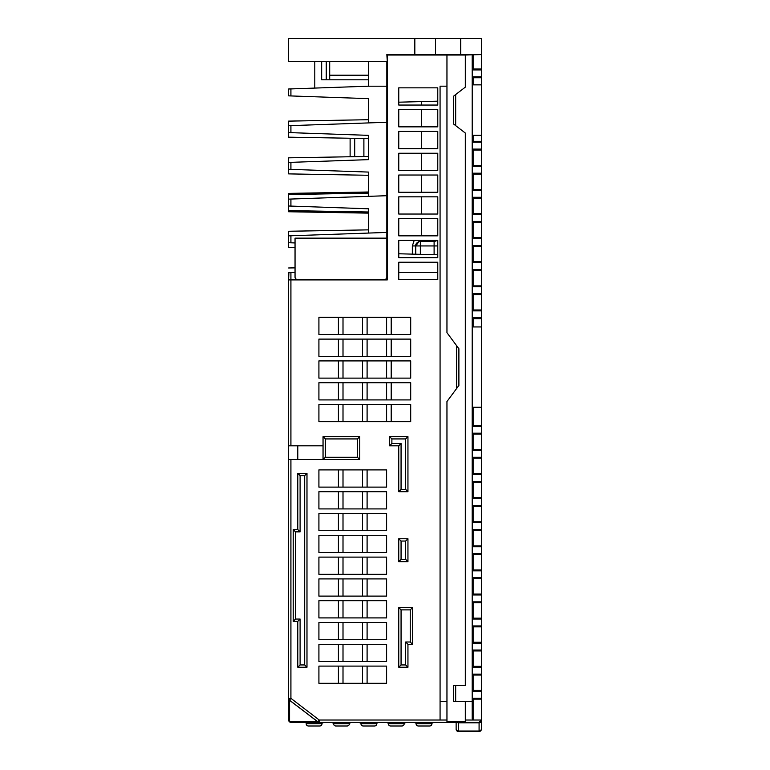 <?xml version="1.0" encoding="UTF-8"?>
<svg xmlns="http://www.w3.org/2000/svg" width="770" height="770" viewBox="0 0 770 770"><rect width="100%" height="100%" fill="white"/><g stroke="black" fill="none" stroke-linecap="round" stroke-linejoin="round"><path stroke-width="1.16" d="M295.045 238.142L386.838 238.142L386.838 277.152A2.291 2.291 0 0 1 384.538 279.443L297.345 279.443A2.291 2.291 0 0 1 295.045 277.152L295.045 238.142M386.838 232.424L290.916 235.774L368.474 233.069L368.474 208.795L290.916 206.081L368.474 208.795L368.474 211.991L288.625 210.595L288.625 211.75L368.474 213.136M386.838 195.705L290.916 199.055L368.474 196.35L368.474 172.076L290.916 169.371L368.474 172.076L368.474 175.281L288.625 173.885L288.625 169.285L290.916 169.371L290.916 162.345L368.474 159.64L368.474 135.356L290.916 132.652L368.474 135.356M386.838 122.276L290.916 125.626L368.474 122.921L368.474 98.647L288.625 95.855L288.625 88.993L368.474 86.202L368.474 61.446M386.838 238.142L386.838 86.202L368.474 86.202M368.474 229.864L288.625 231.26L288.625 235.851L290.916 235.774L290.916 242.8L295.045 242.945L288.625 242.714L288.625 247.314L295.045 247.43M368.474 193.155L288.625 194.541L288.625 193.395L288.625 210.595M288.625 242.714L288.625 235.851L288.625 242.714M386.838 86.202L386.838 61.446L288.625 61.446L288.625 38.5L414.828 38.5L414.828 54.564L386.838 54.564L387.291 61.446M321.668 61.446L321.668 79.801L368.474 79.801M368.474 75.219L329.695 75.219M456.138 728.766L456.138 722.318L456.138 728.766A2.291 2.252 0 0 0 458.429 731.019L479.084 731.019A2.291 2.252 0 0 0 481.375 728.766L481.375 729.209A2.291 2.291 0 0 1 479.084 731.5A2.291 2.291 0 0 0 481.375 729.209L481.375 407.263L472.203 407.263M456.138 729.209A2.291 2.291 0 0 0 458.429 731.5A2.291 2.291 0 0 1 456.138 729.209A2.291 2.291 0 0 0 458.429 731.5L479.084 731.5L479.084 722.318L318.953 722.318A2.291 2.089 -90 0 1 317.625 721.788L289.578 721.788A2.291 2.089 90 0 0 290.916 722.318L293.216 722.318M319.232 722.318A2.291 2.291 0 0 1 317.837 721.846L319.232 720.027L319.232 722.318A2.291 2.291 0 0 1 317.837 721.846L289.52 700.151A2.291 2.291 0 0 1 288.625 698.332L288.625 720.027A2.291 2.291 0 0 0 290.916 722.318A2.291 2.291 121 0 1 288.625 720.027A2.291 2.291 0 0 0 290.916 722.318L319.329 722.318M324.045 722.318L322.659 722.982L295.507 722.318M317.837 721.846L289.578 700.305A2.291 2.166 180 0 1 288.625 698.544L288.625 720.027A2.291 2.166 0 0 0 289.578 721.788L289.578 700.305L318.356 722.144M446.956 722.318L446.956 701.672L440.074 701.672L440.074 720.027L319.232 720.027L290.916 698.332L288.625 698.515L288.625 272.532M288.625 445.811L323.044 445.811M297.797 445.811L297.797 459.575M440.074 701.672L440.074 86.182L446.956 86.182L446.956 55.026L387.291 55.026L387.291 279.905L288.625 279.905M323.044 436.628L325.335 438.929L325.335 457.284L323.044 459.575L323.044 436.628L359.754 436.628L359.754 459.575L288.625 459.575M386.607 666.098L386.607 683.308L318.915 683.308L318.915 666.098L386.607 666.098M386.607 644.298L386.607 661.507L318.915 661.507L318.915 644.298L386.607 644.298M386.607 622.497L386.607 639.716L318.915 639.716L318.915 622.497L386.607 622.497M386.607 600.706L386.607 617.915L318.915 617.915L318.915 600.706L386.607 600.706M386.607 578.905L386.607 596.115L318.915 596.115L318.915 578.905L386.607 578.905M386.607 557.105L386.607 574.314L318.915 574.314L318.915 557.105L386.607 557.105M386.607 535.304L386.607 552.514L318.915 552.514L318.915 535.304L386.607 535.304M386.607 513.503L386.607 530.713L318.915 530.713L318.915 513.503L386.607 513.503M386.607 491.703L386.607 508.912L318.915 508.912L318.915 491.703L386.607 491.703M386.607 469.902L386.607 487.112L318.915 487.112L318.915 469.902L386.607 469.902M410.699 339.108L410.699 356.317L318.915 356.317L318.915 339.108L410.699 339.108M410.699 317.307L410.699 334.517L318.915 334.517L318.915 317.307L410.699 317.307M410.699 382.709L410.699 399.919L318.915 399.919L318.915 382.709L410.699 382.709M410.699 360.909L410.699 378.118L318.915 378.118L318.915 360.909L410.699 360.909M410.699 404.5L410.699 421.719L318.915 421.719L318.915 404.5L410.699 404.5M398.764 279.443L398.764 262.233L437.774 262.233L437.774 279.443L398.764 279.443M398.764 257.642L398.764 240.433L437.774 240.433L437.774 257.642L398.764 257.642M398.764 235.841L398.764 218.632L437.774 218.632L437.774 235.841L398.764 235.841M398.764 214.041L398.764 196.831L437.774 196.831L437.774 214.041L398.764 214.041M398.764 192.25L398.764 175.031L437.774 175.031L437.774 192.25L398.764 192.25M398.764 170.449L398.764 153.24L437.774 153.24L437.774 170.449L398.764 170.449M398.764 148.649L398.764 131.439L437.774 131.439L437.774 148.649L398.764 148.649M398.764 126.848L398.764 109.638L437.774 109.638L437.774 126.848L398.764 126.848M398.764 105.047L398.764 87.838L437.774 87.838L437.774 105.047L398.764 105.047M359.754 436.628L357.463 438.929L325.335 438.929M359.754 459.575L357.463 457.284L357.463 438.929M398.764 272.561L437.774 272.561M415.752 254.216L415.752 245.938L415.752 254.216M414.183 240.433L412.345 245.938L415.752 245.938L419.063 241.53L434.107 241.347L420.343 241.347L420.343 254.341M387.041 61.446L387.041 74.959M472.203 54.564L472.203 701.672L453.386 701.672L453.386 685.608L465.311 685.608L465.311 133.046L453.386 123.864L453.386 96.327L465.311 87.145L465.311 55.026L481.375 54.564L460.73 54.564L460.73 38.5L414.828 38.5M472.203 84.854L481.375 84.854L481.375 150.025L480.769 149.101L473.117 149.101L473.117 165.396L481.375 165.396L481.375 150.025L472.203 150.025L473.117 149.101M481.375 84.854L481.375 55.026M481.375 728.766L481.375 720.027L479.084 722.318A2.291 2.291 0 0 0 480.085 722.096A2.291 2.291 0 0 1 479.084 722.318M473.117 310.878L472.203 309.964L481.375 309.964L481.375 294.592L472.203 294.592L473.117 293.668L473.117 310.878L480.769 310.878L481.375 309.964L481.375 407.263M473.117 293.668L480.769 293.668L481.375 294.592L481.375 165.396L480.769 166.31L473.117 166.31L472.203 165.396L473.117 165.396L473.117 166.31M481.375 147.272L481.375 150.025M481.375 169.073L481.375 174.116L480.769 173.202L473.117 173.202L473.117 189.487L481.375 189.487L481.375 190.864L481.375 189.487L480.769 190.411L473.117 190.411L472.203 189.487L473.117 189.487L473.117 190.411M473.117 245.486L472.203 246.4L481.375 246.4L480.769 245.486L473.117 245.486L473.117 261.771L481.375 261.771L480.769 262.695L473.117 262.695L472.203 261.771L473.117 261.771L473.117 262.695M473.117 269.577L480.769 269.577L481.375 270.491L472.203 270.491L473.117 269.577L473.117 286.786L480.769 286.786L481.375 285.872L481.375 289.77M481.375 309.964L481.375 311.571M465.311 407.263L465.311 685.608M446.956 55.026L465.311 55.026M465.311 701.672L465.311 722.318M472.203 135.337L481.375 135.337M473.117 142.219L480.769 142.219L481.375 141.305L473.117 141.305L473.117 142.219L472.203 141.305L473.117 141.305L473.117 135.337M472.52 142.007A0.914 0.914 0 0 1 472.203 141.305A0.914 0.914 0 0 0 472.52 142.007M481.375 174.116L472.203 174.116L473.117 173.202M472.52 166.099A0.914 0.914 0 0 1 472.203 165.396A0.914 0.914 0 0 0 472.52 166.099M473.117 197.293L472.203 198.208L481.375 198.208L480.769 197.293L473.117 197.293L473.117 213.588L481.375 213.588L480.769 214.503L473.117 214.503L472.203 213.588L473.117 213.588L473.117 214.503M472.52 190.19A0.914 0.914 0 0 1 472.203 189.487A0.914 0.914 0 0 0 472.52 190.19M473.117 221.385L472.203 222.309L481.375 222.309L480.769 221.385L473.117 221.385L473.117 237.68L481.375 237.68L480.769 238.594L473.117 238.594L472.203 237.68L473.117 237.68L473.117 238.594M472.52 214.291A0.914 0.914 0 0 1 472.203 213.588A0.914 0.914 0 0 0 472.52 214.291M472.52 238.382A0.914 0.914 0 0 1 472.203 237.68A0.914 0.914 0 0 0 472.52 238.382M472.52 262.474A0.914 0.914 0 0 1 472.203 261.771A0.914 0.914 0 0 0 472.52 262.474M473.117 286.786L472.203 285.872L481.375 285.872M472.52 286.565A0.914 0.914 0 0 1 472.203 285.872A0.914 0.914 0 0 0 472.52 286.565M473.117 317.769L472.203 318.684L481.375 318.684L480.769 317.769L473.117 317.769L473.117 326.942L481.375 326.942M472.52 310.666A0.914 0.914 0 0 1 472.203 309.964A0.914 0.914 0 0 0 472.52 310.666M472.203 326.942L473.117 326.942M473.117 426.301L480.769 426.301L481.375 425.387L473.117 425.387L473.117 426.301L472.203 425.387L473.117 425.387L473.117 407.263M473.117 433.192L472.203 434.107L481.375 434.107L480.769 433.192L473.117 433.192L473.117 449.478L481.375 449.478L480.769 450.402L473.117 450.402L472.203 449.478L473.117 449.478L473.117 450.402M472.52 426.089A0.914 0.914 0 0 1 472.203 425.387A0.914 0.914 0 0 0 472.52 426.089M473.117 457.284L472.203 458.198L481.375 458.198L480.769 457.284L473.117 457.284L473.117 473.579L481.375 473.579L480.769 474.493L473.117 474.493L472.203 473.579L473.117 473.579L473.117 474.493M472.52 450.181A0.914 0.914 0 0 1 472.203 449.478A0.914 0.914 0 0 0 472.52 450.181M473.117 481.375L472.203 482.299L481.375 482.299L480.769 481.375L473.117 481.375L473.117 497.67L481.375 497.67L480.769 498.585L473.117 498.585L472.203 497.67L473.117 497.67L473.117 498.585M472.52 474.272A0.914 0.914 0 0 1 472.203 473.579A0.914 0.914 0 0 0 472.52 474.272M473.117 505.476L472.203 506.391L481.375 506.391L480.769 505.476L473.117 505.476L473.117 521.762L481.375 521.762L480.769 522.686L473.117 522.686L472.203 521.762L473.117 521.762L473.117 522.686M472.52 498.373A0.914 0.914 0 0 1 472.203 497.67A0.914 0.914 0 0 0 472.52 498.373M473.117 529.568L472.203 530.482L481.375 530.482L480.769 529.568L473.117 529.568L473.117 545.863L481.375 545.863L480.769 546.777L473.117 546.777L472.203 545.863L473.117 545.863L473.117 546.777M472.52 522.464A0.914 0.914 0 0 1 472.203 521.762A0.914 0.914 0 0 0 472.52 522.464M473.117 553.659L472.203 554.583L481.375 554.583L480.769 553.659L473.117 553.659L473.117 569.954L481.375 569.954L480.769 570.868L473.117 570.868L472.203 569.954L473.117 569.954L473.117 570.868M472.52 546.556A0.914 0.914 0 0 1 472.203 545.863A0.914 0.914 0 0 0 472.52 546.556M473.117 577.75L472.203 578.674L481.375 578.674L480.769 577.75L473.117 577.75L473.117 594.045L481.375 594.045L480.769 594.969L473.117 594.969L472.203 594.045L473.117 594.045L473.117 594.969M472.52 570.657A0.914 0.914 0 0 1 472.203 569.954A0.914 0.914 0 0 0 472.52 570.657M473.117 601.851L472.203 602.766L481.375 602.766L480.769 601.851L473.117 601.851L473.117 618.146L481.375 618.146L480.769 619.061L473.117 619.061L472.203 618.146L473.117 618.146L473.117 619.061M472.52 594.748A0.914 0.914 0 0 1 472.203 594.045A0.914 0.914 0 0 0 472.52 594.748M473.117 625.943L472.203 626.857L481.375 626.857L480.769 625.943L473.117 625.943L473.117 642.238L481.375 642.238L480.769 643.152L473.117 643.152L472.203 642.238L473.117 642.238L473.117 643.152M472.52 618.839A0.914 0.914 0 0 1 472.203 618.146A0.914 0.914 0 0 0 472.52 618.839M473.117 650.034L472.203 650.958L481.375 650.958L480.769 650.034L473.117 650.034L473.117 666.329L481.375 666.329L480.769 667.253L473.117 667.253L472.203 666.329L473.117 666.329L473.117 667.253M472.52 642.94A0.914 0.914 0 0 1 472.203 642.238A0.914 0.914 0 0 0 472.52 642.94M473.117 674.135L472.203 675.049L481.375 675.049L480.769 674.135L473.117 674.135L473.117 690.421L481.375 690.421L480.769 691.345L473.117 691.345L472.203 690.421L473.117 690.421L473.117 691.345M472.52 667.032A0.914 0.914 0 0 1 472.203 666.329A0.914 0.914 0 0 0 472.52 667.032M472.52 691.123A0.914 0.914 0 0 1 472.203 690.421A0.914 0.914 0 0 0 472.52 691.123M473.117 698.226L472.203 699.141L481.375 699.141L480.769 698.226L473.117 698.226L473.117 720.027L472.203 718.805L472.203 701.672M465.311 720.027L481.375 720.027M480.846 721.5A2.291 2.291 0 0 0 481.269 720.71A2.291 2.291 0 0 1 480.846 721.5M446.956 86.182L446.956 332.678L458.891 348.743L458.891 385.462L446.956 401.526L446.956 701.672M440.074 720.027L446.956 720.027M473.117 69.935L480.769 69.935L481.375 69.021L473.117 69.021L473.117 69.935L472.203 69.021L473.117 69.021L473.117 55.026M472.52 69.724A0.914 0.914 0 0 1 472.203 69.021A0.914 0.914 0 0 0 472.52 69.724M473.117 76.817L472.203 77.741L481.375 77.741L480.769 76.817L473.117 76.817L473.117 84.854M460.73 54.564L414.828 54.564M481.375 54.564L481.375 38.5L460.73 38.5M435.483 54.564L435.483 38.5M314.786 88.078L314.786 61.446M326.259 79.801L326.259 61.446M329.695 79.801L329.695 61.446M436.86 240.433A4.591 4.591 0 0 1 434.107 241.347L434.107 245.938L415.752 245.938C415.463 244.215 416.56 242.743 419.063 241.53M421.055 240.433A4.591 1.184 90 0 1 420.343 241.347L420.343 241.347M295.045 272.349L288.625 272.57L288.625 279.443L297.345 279.443M368.474 119.716L288.625 121.111L288.625 125.712L290.916 125.626L290.916 132.652L288.625 132.575L288.625 125.712L288.625 137.166L368.474 138.562M368.474 156.435L288.625 157.831L288.625 169.285L288.625 162.422L368.474 159.64M288.625 206.004L290.916 206.081L290.916 199.055L288.625 199.141M350.119 156.753L350.119 138.244M288.625 497.901L288.625 492.858M288.625 279.443L288.914 272.561M306.98 667.253L297.797 667.253L297.797 621.351L293.216 621.351L293.216 529.568L297.797 529.568L297.797 473.348L306.98 473.348L306.98 667.253L304.689 664.953L304.689 475.639L300.098 475.639L300.098 531.858L295.507 531.858L295.507 619.061L300.098 619.061L300.098 664.953L304.689 664.953M306.98 473.348L304.689 475.639M297.797 667.253L300.098 664.953M297.797 621.351L300.098 619.061M293.216 621.351L295.507 619.061M293.216 529.568L295.507 531.858M297.797 529.568L300.098 531.858M297.797 473.348L300.098 475.639M367.097 683.308L367.097 666.098M362.516 666.098L362.516 683.308M343.006 683.308L343.006 666.098M338.415 666.098L338.415 683.308M367.097 661.507L367.097 644.298M362.516 644.298L362.516 661.507M343.006 661.507L343.006 644.298M338.415 644.298L338.415 661.507M367.097 639.716L367.097 622.497M362.516 622.497L362.516 639.716M343.006 639.716L343.006 622.497M338.415 622.497L338.415 639.716M367.097 617.915L367.097 600.706M362.516 600.706L362.516 617.915M343.006 617.915L343.006 600.706M338.415 600.706L338.415 617.915M367.097 596.115L367.097 578.905M362.516 578.905L362.516 596.115M343.006 596.115L343.006 578.905M338.415 578.905L338.415 596.115M367.097 574.314L367.097 557.105M362.516 557.105L362.516 574.314M343.006 574.314L343.006 557.105M338.415 557.105L338.415 574.314M367.097 552.514L367.097 535.304M362.516 535.304L362.516 552.514M343.006 552.514L343.006 535.304M338.415 535.304L338.415 552.514M367.097 530.713L367.097 513.503M362.516 513.503L362.516 530.713M343.006 530.713L343.006 513.503M338.415 513.503L338.415 530.713M367.097 508.912L367.097 491.703M362.516 491.703L362.516 508.912M343.006 508.912L343.006 491.703M338.415 491.703L338.415 508.912M367.097 487.112L367.097 469.902M362.516 469.902L362.516 487.112M343.006 487.112L343.006 469.902M338.415 469.902L338.415 487.112M391.199 356.317L391.199 339.108M386.607 339.108L386.607 356.317M367.097 356.317L367.097 339.108M362.516 339.108L362.516 356.317M343.006 356.317L343.006 339.108M338.415 339.108L338.415 356.317M391.199 334.517L391.199 317.307M386.607 317.307L386.607 334.517M367.097 334.517L367.097 317.307M362.516 317.307L362.516 334.517M343.006 334.517L343.006 317.307M338.415 317.307L338.415 334.517M391.199 399.919L391.199 382.709M386.607 382.709L386.607 399.919M367.097 399.919L367.097 382.709M362.516 382.709L362.516 399.919M343.006 399.919L343.006 382.709M338.415 382.709L338.415 399.919M391.199 378.118L391.199 360.909M386.607 360.909L386.607 378.118M367.097 378.118L367.097 360.909M362.516 360.909L362.516 378.118M343.006 378.118L343.006 360.909M338.415 360.909L338.415 378.118M391.199 421.719L391.199 404.5M386.607 404.5L386.607 421.719M367.097 421.719L367.097 404.5M362.516 404.5L362.516 421.719M343.006 421.719L343.006 404.5M338.415 404.5L338.415 421.719M407.946 667.253L398.764 667.253L398.764 607.588L412.537 607.588L412.537 644.298L407.946 644.298L407.946 667.253L405.655 664.953L405.655 642.007L410.246 642.007L410.246 609.879L401.064 609.879L401.064 664.953L405.655 664.953M407.946 644.298L405.655 642.007M398.764 667.253L401.064 664.953M398.764 607.588L401.064 609.879M412.537 607.588L410.246 609.879M412.537 644.298L410.246 642.007M407.946 561.696L398.764 561.696L398.764 538.75L407.946 538.75L407.946 561.696L405.655 559.395L405.655 541.041L401.064 541.041L401.064 559.395L405.655 559.395M407.946 538.75L405.655 541.041M398.764 561.696L401.064 559.395M398.764 538.75L401.064 541.041M398.764 491.703L398.764 445.811L389.591 445.811L389.591 436.628L407.946 436.628L407.946 491.703L398.764 491.703L401.064 489.412L405.655 489.412L405.655 438.929L391.882 438.929L391.882 443.51L401.064 443.51L401.064 489.412M407.946 491.703L405.655 489.412M398.764 445.811L401.064 443.51M389.591 445.811L391.882 443.51M389.591 436.628L391.882 438.929M407.946 436.628L405.655 438.929M434.001 722.318L432.615 722.982L415.405 722.982L414.01 722.318M406.242 722.318L404.856 722.982L387.637 722.982L386.251 722.318M378.84 722.318L377.454 722.982L360.235 722.982L358.849 722.318M351.438 722.318L350.052 722.982L332.842 722.982L331.447 722.318M416.089 723.694L431.922 723.694A2.291 2.291 0 0 1 429.631 725.995L418.389 725.995A2.291 2.291 0 0 1 416.089 723.694L416.089 722.982M431.922 723.694L431.922 722.982M429.631 725.995L418.389 725.995M360.957 723.694L376.79 723.694A2.291 2.291 0 0 1 374.499 725.995L363.248 725.995A2.291 2.291 0 0 1 360.957 723.694L360.957 722.982M376.79 723.694L376.79 722.982M374.499 725.995L363.257 725.995M388.35 723.694L404.183 723.694A2.291 2.291 0 0 1 401.892 725.995L390.65 725.995A2.291 2.291 0 0 1 388.35 723.694L388.35 722.982M404.183 723.694L404.183 722.982M333.564 723.694L349.397 723.694A2.291 2.291 0 0 1 347.097 725.995L335.855 725.995A2.291 2.291 0 0 1 333.564 723.694L333.564 722.982M349.397 723.694L349.397 722.982M347.097 725.995L335.855 725.995M306.171 723.694L322.004 723.694A2.291 2.291 0 0 1 319.704 725.995L308.462 725.995A2.291 2.291 0 0 1 306.171 723.694L306.171 722.982M322.004 723.694L322.004 722.982M319.704 725.995L308.462 725.995M290.916 88.916L290.916 95.942M481.375 720.556A2.291 2.252 180 0 1 479.084 722.799L458.429 722.799L458.429 731.5M458.429 722.318L458.429 722.799A2.291 2.252 180 0 1 457.014 722.318M290.916 279.905L290.916 445.811M290.916 459.575L290.916 698.332L289.52 700.151M325.335 457.284L357.463 457.284M437.774 245.938L434.107 245.938L434.107 254.697M412.345 254.129L412.345 245.938M421.69 235.841L421.69 218.632M421.69 214.041L421.69 196.831M421.69 192.25L421.69 175.031M421.69 170.449L421.69 153.24M421.69 148.649L421.69 131.439M421.69 126.848L421.69 109.638M421.69 105.047L421.69 101.582M446.956 721.865L465.311 721.865M455.676 94.566L455.676 125.626M455.676 685.608L455.676 701.672M456.591 388.552L456.591 345.653M420.497 241.347A4.591 1.184 -90 0 0 421.209 240.433M288.625 169.285L288.625 162.422M363.892 156.512L363.892 138.484M354.71 138.321L354.71 156.676M290.916 272.493L290.916 279.443M437.774 101.168L398.764 102.189M437.774 254.793L398.764 253.773M288.625 193.395L368.474 191.999M288.625 267.979L295.045 267.864"/></g></svg>
